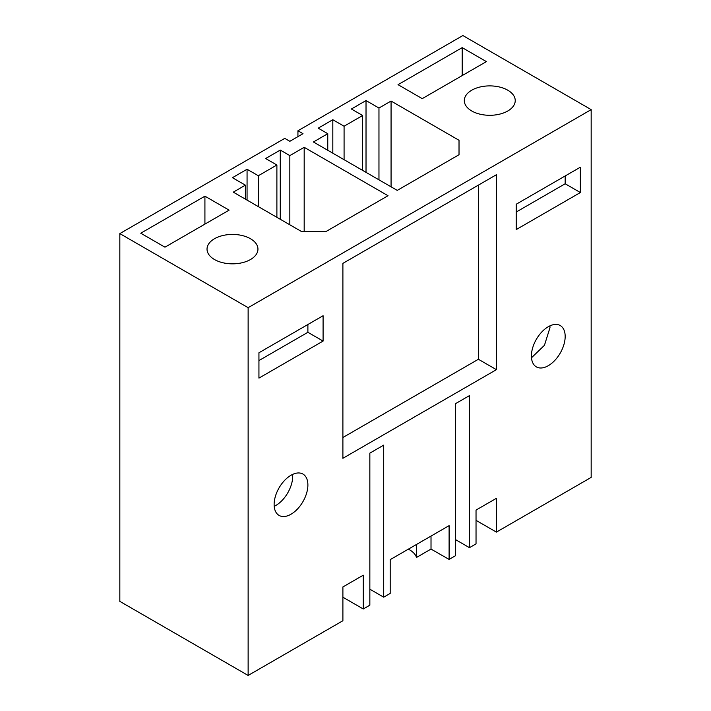 <?xml version="1.0" encoding="UTF-8"?>
<svg xmlns="http://www.w3.org/2000/svg" width="711" height="711" viewBox="0 0 711 711"><rect width="100%" height="100%" fill="white"/><g stroke="black" fill="none" stroke-linecap="round" stroke-linejoin="round"><path stroke-width="1.07" d="M455.6 555.664L455.6 403.617L469.456 395.618L469.456 547.666L476.032 543.871L476.032 510.08L496.402 498.322L496.402 532.112L591.17 477.401L591.17 109.627L248.13 307.676L248.13 675.45L342.898 620.739L342.898 586.948L363.268 575.19L363.268 608.98L369.844 605.177L369.844 453.129L383.7 445.13L383.7 597.178L390.197 593.427L390.197 559.637L449.103 525.633L449.103 559.424L455.6 555.664M323.087 341.076L258.937 378.11L258.937 352.772L323.087 315.728L323.087 341.076L307.89 332.304L258.937 360.566M496.402 369.667L342.898 458.293L342.898 263.363L496.402 174.728L496.402 369.667L478.396 359.268L342.898 437.505M274.126 504.49A23.872 13.785 120 0 0 279.076 515.422A23.872 13.785 120 0 0 297.474 509.023A23.872 13.785 120 0 0 307.89 485A23.872 13.785 120 0 0 302.948 474.068A23.872 13.785 120 0 0 284.551 480.467A23.872 13.785 120 0 0 274.126 504.49M531.41 355.953A23.872 13.785 120 0 0 536.352 366.885A23.872 13.785 120 0 0 554.749 360.486A23.872 13.785 120 0 0 565.174 336.463A23.872 13.785 120 0 0 560.224 325.531A23.872 13.785 120 0 0 541.826 331.93A23.872 13.785 120 0 0 531.41 355.953M580.363 192.539L580.363 167.192L516.213 204.235L516.213 229.573L580.363 192.539L565.174 183.767L565.174 175.964M416.53 544.439L416.53 557.433L431.017 549.07L449.103 559.424M416.53 557.433A25.463 14.7 0 0 0 408.363 549.159M297.936 136.619L297.936 130.771L303.002 133.695L289.83 141.302L284.764 138.378L119.83 233.599L119.83 601.373L248.13 675.45M297.936 130.771L462.87 35.55L591.17 109.627M455.6 539.667L469.456 547.666M119.83 233.599L248.13 307.676M342.898 597.213L363.268 608.98M369.844 589.188L383.7 597.178M431.017 549.07L431.017 536.076M496.402 532.112L476.032 520.345M258.315 175.741L247.064 169.245L232.435 177.688L245.375 185.162L233.279 192.148L301.233 231.377L326.26 231.377L388.028 195.721L304.184 147.31L289.83 155.593L280.267 150.074L265.63 158.517L276.89 165.014L258.315 175.741L258.315 206.599M214.482 259.524A25.463 14.7 0 0 0 242.238 262.715A25.463 14.7 0 0 0 257.951 249.126A25.463 14.7 0 0 0 250.494 238.736A25.463 14.7 0 0 0 222.747 235.545A25.463 14.7 0 0 0 207.025 249.126A25.463 14.7 0 0 0 214.482 259.524M204.919 196.174L229.111 210.145L164.961 247.179L140.76 233.208L204.919 196.174L204.919 224.116M344.08 126.229L332.819 119.724L318.19 128.176L327.762 133.695L313.409 141.987L397.253 190.388L459.022 154.731L459.022 140.28L391.068 101.051L378.963 108.028L366.023 100.562L351.394 109.005L362.646 115.502L344.08 126.229L344.08 159.691M507.77 90.199A25.463 14.7 0 0 0 480.023 87.009A25.463 14.7 0 0 0 464.301 100.589A25.463 14.7 0 0 0 471.757 110.987A25.463 14.7 0 0 0 499.513 114.178A25.463 14.7 0 0 0 515.235 100.589A25.463 14.7 0 0 0 507.77 90.199M462.194 47.637L486.386 61.608L422.236 98.642L398.044 84.671L462.194 47.637L462.194 75.579M307.89 332.304L307.89 324.5M478.396 185.127L478.396 359.268M274.206 506.312A23.872 13.785 120 0 0 292.701 476.228L292.621 474.415M531.481 357.775L544.448 345.306L549.976 327.691A23.872 13.785 120 0 0 549.896 325.878M565.174 183.767L516.213 212.029M245.375 185.162L245.375 199.133M247.064 169.245L247.064 200.102M276.89 165.014L276.89 217.326M280.267 150.074L280.267 219.272M289.83 155.593L289.83 224.792M304.184 147.31L304.184 231.377M362.646 115.502L362.646 170.409M366.023 100.562L366.023 172.355M378.963 108.028L378.963 179.83M391.068 101.051L391.068 186.815M459.022 140.28L459.022 154.731M327.762 133.695L327.762 150.27M332.819 119.724L332.819 153.194"/></g></svg>

